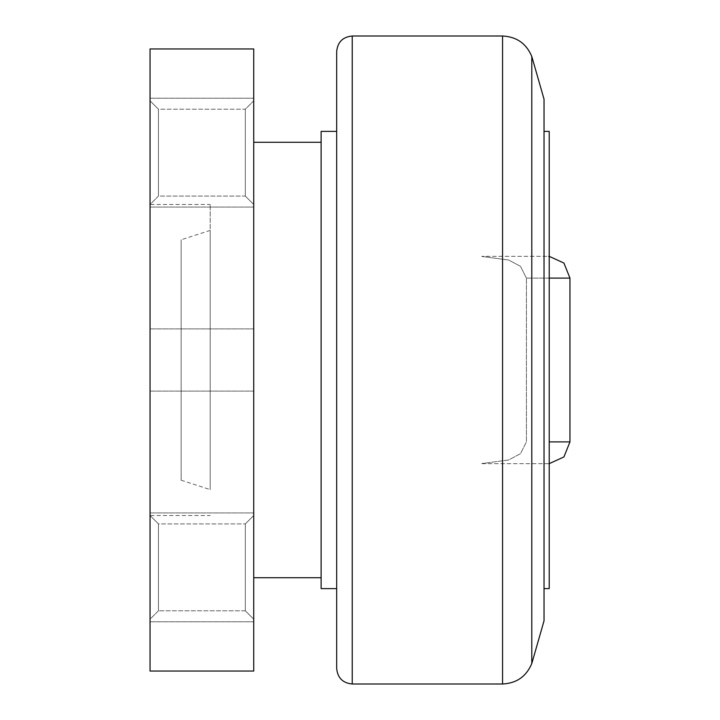 <?xml version="1.0" encoding="UTF-8"?>
<svg xmlns="http://www.w3.org/2000/svg" width="720" height="720" viewBox="0 0 720 720"><rect width="100%" height="100%" fill="white"/><g stroke="black" fill="none" stroke-linecap="round" stroke-linejoin="round"><path stroke-width="0.54" stroke-dasharray="3.6 2.7" d="M253.728 360L253.728 142.272L253.728 360M321.12 131.382L321.12 588.618M210.186 230.4L181.152 239.787L181.152 480.213L210.186 489.6L210.186 230.4L210.186 489.6M336.672 51.552L336.672 668.448M531.792 663.534L531.792 56.466M544.032 360L544.032 131.382L544.032 360M549.216 588.618L549.216 131.382M569.952 278.091L526.41 278.091L526.41 441.909L520.461 453.681L508.617 459.99L481.824 463.545L508.617 459.99L520.461 453.681L526.41 441.909L526.41 278.091L520.461 266.319L508.617 260.01L481.824 256.455L508.617 260.01L520.461 266.319L526.41 278.091L549.216 278.091M150.048 567.36L150.048 512.928L150.048 567.36M253.728 567.36L253.728 512.928L253.728 567.36M150.048 152.64L150.048 207.072L150.048 152.64M253.728 152.64L253.728 207.072L253.728 152.64M150.048 360L150.048 204.48L158.463 196.065L245.313 196.065L245.313 109.215L158.463 109.215L158.463 196.065L245.313 196.065L245.313 109.215L245.313 196.065L253.728 204.48L245.313 196.065L245.313 109.215L253.728 100.8L253.728 204.48L253.728 100.8L253.728 204.48L253.728 100.8L245.313 109.215L158.463 109.215L150.048 100.8L150.048 204.48L158.463 196.065L158.463 109.215L158.463 196.065L158.463 109.215L150.048 100.8L150.048 619.2L158.463 610.785L245.313 610.785L245.313 523.935L158.463 523.935L158.463 610.785L245.313 610.785L245.313 523.935L245.313 610.785L253.728 619.2L245.313 610.785L245.313 523.935L253.728 515.52L253.728 619.2L253.728 515.52L253.728 619.2L253.728 515.52L245.313 523.935L158.463 523.935L150.048 515.52L150.048 619.2L158.463 610.785L158.463 523.935L158.463 610.785L158.463 523.935L150.048 515.52L150.048 360M210.186 360L210.186 204.48L210.186 360M253.728 671.04L253.728 48.96L150.048 48.96L150.048 671.04L253.728 671.04M150.048 204.48L150.048 100.8L150.048 204.48L210.186 204.48M150.048 515.52L150.048 619.2L150.048 515.52L210.186 515.52M481.824 463.68L549.216 463.68L549.216 256.32L481.824 256.32L549.216 256.32L549.216 463.68L481.824 463.68M321.12 360L321.12 577.728L321.12 360M544.032 620.82L544.032 99.18M181.152 480.213L181.152 239.787M352.224 36L352.224 684M502.56 36L502.56 684M569.952 441.909L549.216 441.909M150.048 512.928L253.728 512.928L150.048 512.928M150.048 98.208L253.728 98.208L150.048 98.208M150.048 328.896L253.728 328.896L150.048 328.896M150.048 391.104L253.728 391.104L150.048 391.104M150.048 207.072L253.728 207.072L150.048 207.072M150.048 621.792L253.728 621.792L150.048 621.792M549.216 463.653L548.181 463.68M549.216 256.347L548.181 256.32"/><path stroke-width="1.08" d="M502.56 684L352.224 684C342.783 683.082 337.599 677.898 336.672 668.448L336.672 51.552C337.599 42.102 342.783 36.918 352.224 36L502.56 36C516.582 36.702 526.329 43.524 531.792 56.466L531.792 663.534C526.329 676.467 516.591 683.289 502.56 684L502.56 36M531.792 56.466L544.032 99.18L544.032 620.82L531.792 663.534M544.032 131.382L549.216 131.382L549.216 588.618L544.032 588.618M336.672 588.618L321.12 588.618L321.12 131.382L336.672 131.382M549.216 441.909L569.952 441.909L569.952 278.091L563.94 263.07L549.216 256.347M253.728 48.96L253.728 671.04L150.048 671.04L150.048 48.96L253.728 48.96M352.224 684L352.224 36M549.216 278.091L569.952 278.091M253.728 142.272L321.12 142.272M569.952 441.909L563.94 456.93L549.216 463.653M253.728 577.728L321.12 577.728"/></g></svg>
